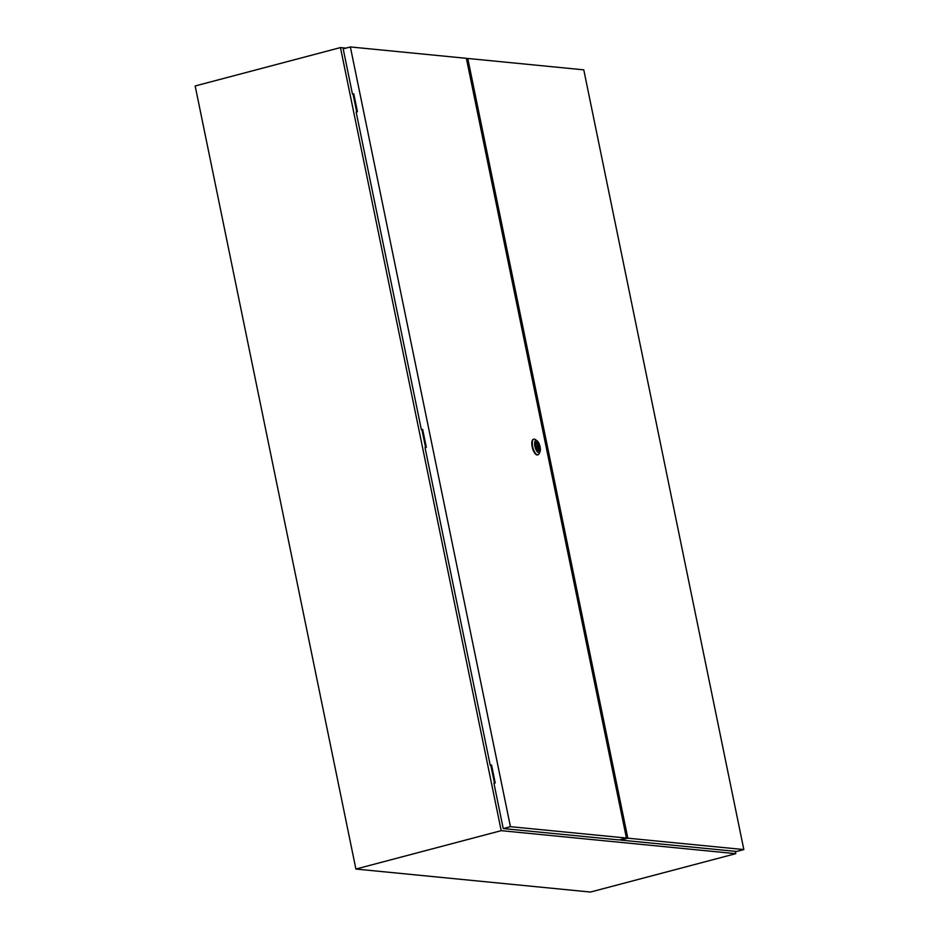 <?xml version="1.0" encoding="UTF-8"?>
<svg xmlns="http://www.w3.org/2000/svg" width="939" height="939" viewBox="0 0 939 939"><rect width="100%" height="100%" fill="white"/><g stroke="black" fill="none" stroke-linecap="round" stroke-linejoin="round"><path stroke-width="1.41" d="M345.928 48.124L340.458 47.584L501.203 830.663L735.777 853.668L735.296 851.333M735.777 853.668L590.49 892.05L355.904 869.044L195.171 85.965L340.458 47.584M501.203 830.663L355.904 869.044M356.691 111.917L353.052 94.17M494.477 783.126L490.827 765.379M425.578 447.516L421.94 429.78M536.791 446.635L537.354 447.504L536.791 446.635M539.96 451.87L539.092 453.713A8.064 3.122 -104.8 0 1 538.012 454.769A8.064 3.122 -104.8 0 1 532.671 446.659A8.064 3.122 -104.8 0 1 533.892 439.182A8.064 3.122 -104.8 0 1 535.359 439.569L537.026 440.755A6.338 2.453 -104.8 0 1 540.078 446.823A6.338 2.453 -104.8 0 1 539.96 451.87A6.338 2.453 -104.8 0 1 537.378 451.859A6.338 2.453 -104.8 0 1 534.913 446.318A6.338 2.453 -104.8 0 1 537.026 440.755M537.754 454.816A8.064 3.122 -104.8 0 1 537.507 454.91A8.064 3.122 -104.8 0 1 532.155 446.788A8.064 3.122 -104.8 0 1 533.387 439.323A8.064 3.122 -104.8 0 1 533.645 439.276M536.134 442.163A4.636 1.796 -104.8 0 1 539.021 446.847A4.636 1.796 -104.8 0 1 538.493 451.072M535.606 446.389A4.636 1.796 -104.8 0 1 536.31 442.093A4.636 1.796 -104.8 0 1 539.385 446.753A4.636 1.796 -104.8 0 1 538.681 451.049A4.636 1.796 -104.8 0 1 535.606 446.389M535.817 447.222L536.099 447.246A2.993 1.162 75.2 0 0 537.906 449.558A2.993 1.162 75.2 0 0 538.47 447.48L538.176 446.084A2.993 1.162 75.2 0 0 536.369 443.771A2.993 1.162 75.2 0 0 535.805 445.849L535.512 445.825M536.38 448.032L538.47 447.48M537.366 446.295L538.176 446.084M537.413 446.412L538.517 446.119M422.691 429.581L421.376 429.757L422.656 429.416L426.329 447.316L425.05 447.657L490.264 765.367L491.578 765.191M350.364 46.95L510.429 826.672L626.43 838.046L466.366 58.324L350.364 46.95L343.181 48.851L352.477 94.158L353.768 93.818L357.442 111.718L356.163 112.058L421.376 429.757M490.264 765.367L491.543 765.027L495.217 782.926L493.937 783.267L503.234 828.574L619.235 839.947L626.43 838.046M510.429 826.672L503.234 828.574M353.803 93.982L352.477 94.158M743.829 849.56L583.776 69.85L467.775 58.464L627.827 838.187L620.644 840.088L736.646 851.462L743.829 849.56L627.827 838.187M467.775 58.464L466.472 58.817M536.286 447.786L537.354 447.504M535.57 446.189L536.92 445.825"/></g></svg>
